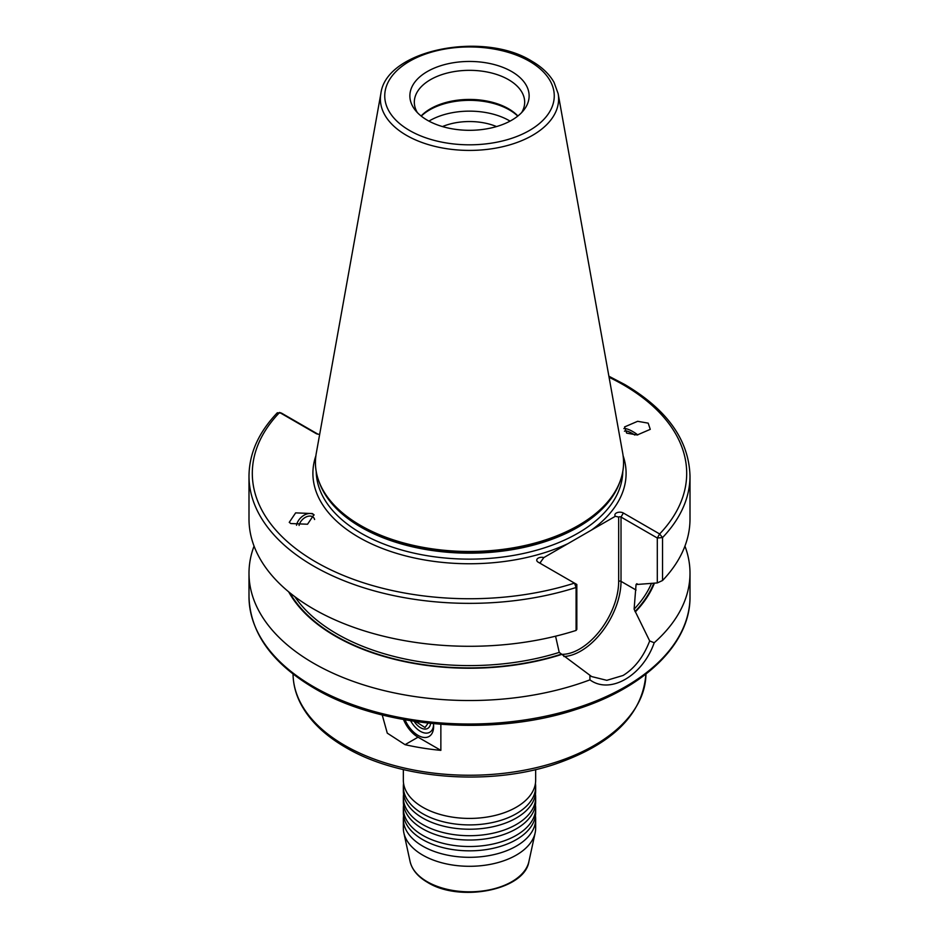 <?xml version="1.0" encoding="UTF-8"?>
<svg xmlns="http://www.w3.org/2000/svg" width="939" height="939" viewBox="0 0 939 939"><rect width="100%" height="100%" fill="white"/><g stroke="black" fill="none" stroke-linecap="round" stroke-linejoin="round"><path stroke-width="1.41" d="M414.064 721.305A14.414 8.322 -120 0 0 429.358 726.903A14.414 8.322 -120 0 0 430.625 723.406M415.719 721.551L425.027 727.525L428.114 723.136M417.057 721.739L416.024 722.326M535.43 805.075A66.164 38.206 180 0 1 535.664 808.315A66.164 38.206 180 0 1 494.818 843.609A66.164 38.206 180 0 1 422.714 835.323A66.164 38.206 180 0 1 403.336 808.315A66.164 38.206 180 0 1 403.57 805.075M535.43 794.265A66.164 38.206 180 0 1 535.664 797.504A66.164 38.206 180 0 1 494.818 832.799A66.164 38.206 180 0 1 422.714 824.524A66.164 38.206 180 0 1 403.336 797.504A66.164 38.206 180 0 1 403.57 794.265M535.43 815.874A66.164 38.206 180 0 1 535.664 819.113A66.164 38.206 180 0 1 494.818 854.408A66.164 38.206 180 0 1 422.714 846.133A66.164 38.206 180 0 1 403.336 819.113A66.164 38.206 180 0 1 403.57 815.874M535.43 783.455A66.164 38.206 180 0 1 535.664 786.706A66.164 38.206 180 0 1 494.818 822.001A66.164 38.206 180 0 1 422.714 813.714A66.164 38.206 180 0 1 403.336 786.706A66.164 38.206 180 0 1 403.57 783.455M535.664 797.504L535.664 801.824A66.164 38.206 180 0 1 525.594 822.083A66.164 38.206 180 0 1 422.714 828.844A66.164 38.206 180 0 1 413.406 822.083A66.164 38.206 180 0 1 403.336 801.824L403.336 797.504M535.664 808.315L535.664 812.634A66.164 38.206 180 0 1 525.594 832.893A66.164 38.206 180 0 1 422.714 839.642A66.164 38.206 180 0 1 413.406 832.893A66.164 38.206 180 0 1 403.336 812.634L403.336 808.315M535.664 786.706L535.664 791.025A66.164 38.206 180 0 1 525.594 811.284A66.164 38.206 180 0 1 422.714 818.033A66.164 38.206 180 0 1 413.406 811.284A66.164 38.206 180 0 1 403.336 791.025L403.336 786.706M403.336 769.593L403.336 780.215A66.164 38.206 0 0 0 413.406 800.474A66.164 38.206 0 0 0 422.714 807.235A66.164 38.206 0 0 0 525.594 800.474A66.164 38.206 0 0 0 535.664 780.215L535.664 769.593M410.625 720.765A18.745 10.822 -120 0 0 420.367 731.328A18.745 10.822 -120 0 0 429.745 732.256A18.745 10.822 -120 0 0 433.583 724.931M433.466 723.687A22.055 12.735 60 0 1 433.63 726.375A22.055 12.735 60 0 1 418.031 735.378A22.055 12.735 60 0 1 405.038 719.814M299.095 525.453A9.261 6.209 135.5 0 1 304.471 517.894A9.261 6.209 135.5 0 1 312.335 516.603A9.261 6.209 135.5 0 1 313.473 517.424A9.261 6.209 135.5 0 1 314.6 519.502M314.142 514.971A11.468 7.7 -44.5 0 0 312.945 514.161A11.468 7.7 -44.5 0 0 303.133 515.804A11.468 7.7 -44.5 0 0 296.524 525.277M290.808 523.539L289.247 522.354L295.644 512.87L312.358 513.563L313.931 514.748L307.534 524.232L290.808 523.539M624.458 431.201A9.261 2.547 -147.3 0 1 634.752 435.039M637.769 434.933A11.468 3.157 32.7 0 0 623.872 428.618M626.642 433.125L624.552 426.94L637.628 421.306L648.192 423.149L650.269 429.346L637.194 434.98L626.642 433.125M555.571 636.184L559.233 652.394L591.652 676.573L606.805 680.329L623.085 675.47C634.741 668.239 643.602 656.725 649.682 640.938L634.107 609.165L636.055 584.539L657.3 582.931L657.3 538.012L621.019 517.06A1.655 0.951 0 0 0 618.672 517.06L615.362 516.274L591.347 530.136L543.845 557.566L540.535 562.179A1.655 0.951 0 0 0 540.054 562.848A1.655 0.951 0 0 0 540.535 563.517L540.535 562.179M496.531 126.565A46.316 26.738 0 0 0 442.469 126.565M511.661 71.54A59.627 34.426 0 0 0 435.684 67.526A59.627 34.426 0 0 0 415.061 109.933A59.627 34.426 0 0 0 427.339 120.227A59.627 34.426 0 0 0 523.939 109.933A59.627 34.426 0 0 0 511.661 71.54M521.661 112.563A55.178 31.856 0 0 0 524.678 102.187A55.178 31.856 0 0 0 508.515 79.662A55.178 31.856 0 0 0 448.384 72.761A55.178 31.856 0 0 0 414.322 102.187A55.178 31.856 0 0 0 417.339 112.563M517.894 115.99A55.178 31.856 0 0 0 508.515 108.76A55.178 31.856 0 0 0 421.106 115.99M517.753 116.119A56.246 32.466 0 0 0 509.267 109.84A56.246 32.466 0 0 0 421.247 116.119M510.065 121.119A56.246 32.466 0 0 0 509.267 120.65A56.246 32.466 0 0 0 428.935 121.119M535.664 819.113L535.664 828.092A66.164 38.206 180 0 1 535.148 832.858A66.164 38.206 180 0 1 490.956 864.232A66.164 38.206 180 0 1 422.714 855.112A66.164 38.206 180 0 1 403.852 832.858A66.164 38.206 180 0 1 403.336 828.092L403.336 819.113M684.942 546.099A220.501 127.305 180 0 1 690.001 573.224A220.501 127.305 180 0 1 654.213 642.757C642.64 675.892 610.104 694.696 589.938 679.859A220.501 127.305 180 0 1 313.579 663.251A220.501 127.305 180 0 1 248.999 573.224A220.501 127.305 180 0 1 254.058 546.099M319.694 434.229A4.495 2.594 180 0 1 317.03 433.947A4.495 2.594 180 0 1 315.974 433.489L279.599 412.491A217.202 125.403 0 0 0 315.75 561.921A217.202 125.403 0 0 0 574.48 583.119L576.828 584.469L576.828 629.388L576.088 630.433A220.501 127.305 180 0 1 313.579 609A220.501 127.305 180 0 1 248.999 518.985L248.999 476.05A220.501 127.305 180 0 0 576.088 587.497L574.48 583.119L538.2 562.179A4.965 2.864 180 0 1 537.66 558.494A4.965 2.864 180 0 1 543.845 557.566M636.771 583.729A187.471 108.243 180 0 1 636.055 584.539L637.276 583.905M440.861 724.333L440.861 750.355A176.45 101.87 180 0 1 405.061 744.674L387.279 733.148L382.22 714.955M615.362 516.274A4.965 2.864 180 0 1 616.982 512.694A4.965 2.864 180 0 1 623.355 513.011L659.636 533.962L662.535 537.589L662.535 580.513L657.3 582.931M608.883 376.21L624.74 384.509C667.171 409.604 688.921 440.109 690.001 476.05L690.001 518.985A220.501 127.305 180 0 1 662.535 580.513M654.448 583.107A189.713 109.534 180 0 1 635.421 611.829M589.938 679.859L589.892 675.458M561.499 654.495A189.713 109.534 180 0 1 288.672 591.84M576.088 630.433L576.088 587.497L576.828 584.469M649.682 640.938L654.213 642.757M317.91 434.147L281.606 413.183L277.334 412.773C258.659 432.28 249.211 453.373 248.999 476.05M690.001 476.05A220.501 127.305 180 0 1 662.535 537.589L657.3 538.012L659.636 533.962A217.202 125.403 0 0 0 623.085 384.673A217.202 125.403 0 0 0 609.071 377.267M440.861 750.355L418.031 737.174A24.261 14.003 60 0 1 403.512 719.544M293.05 674.049A176.45 101.87 0 0 0 344.73 745.402A176.45 101.87 0 0 0 536.474 767.621A176.45 101.87 0 0 0 645.95 674.049M427.163 881.686A59.873 34.567 0 0 0 488.914 889.949A59.873 34.567 0 0 0 528.903 861.556C524.678 890.219 459.723 902.649 427.597 882.402C417.914 876.768 412.08 869.819 410.097 861.556A59.873 34.567 0 0 0 427.163 881.686M636.055 590.032L621.019 581.358A56.903 32.853 -60 0 1 580.783 651.044A56.903 32.853 -60 0 1 563.87 656.514M409.568 130.486A84.756 48.934 0 0 0 529.432 130.486A84.756 48.934 0 0 0 529.432 61.281A84.756 48.934 0 0 0 409.568 61.281A84.756 48.934 0 0 0 409.568 130.486M380.858 93.654C386.023 49.661 483.303 30.729 531.638 61.058C541.862 66.962 549.327 74.064 554.045 82.374L558.142 93.654A89.123 51.457 180 0 1 507.811 145.416A89.123 51.457 180 0 1 406.481 135.345A89.123 51.457 180 0 1 380.858 93.654L316.255 453.373C313.943 466.636 316.56 479.547 324.096 492.118A154.019 88.923 180 0 1 316.29 471.906M313.579 686.726A220.501 127.305 0 0 0 553.881 714.321A220.501 127.305 0 0 0 690.001 596.711C690.623 643.45 644.823 687.9 575.936 709.497C493.186 736.986 380.952 727.948 314.26 688.24C271.829 663.157 250.079 632.64 248.999 596.711A220.501 127.305 0 0 0 313.579 686.726M619.2 483.726A153.292 88.501 180 0 1 512.483 549.62A153.292 88.501 180 0 1 361.104 527.249A153.292 88.501 180 0 1 319.8 483.726M622.78 471.613A153.292 88.501 180 0 1 527.378 552.59A153.292 88.501 180 0 1 361.104 533.223A153.292 88.501 180 0 1 316.22 471.613M614.705 492.447A153.597 88.677 180 0 1 614.505 492.764A153.597 88.677 180 0 1 360.893 526.227A153.597 88.677 180 0 1 324.495 492.764A153.597 88.677 180 0 1 324.295 492.447M622.71 471.906A154.019 88.923 180 0 1 614.904 492.118A154.019 88.923 180 0 1 360.599 525.676A154.019 88.923 180 0 1 324.096 492.118L324.495 492.764M558.142 93.654L622.745 453.373A154.066 88.947 180 0 1 535.723 542.848A154.066 88.947 180 0 1 360.564 525.441A154.066 88.947 180 0 1 316.255 453.373M651.513 583.307A187.471 108.243 180 0 1 634.107 609.165M653.837 583.154A189.126 109.194 180 0 1 634.987 611.571M567.872 543.693A156.602 90.414 180 0 1 358.768 537.272A156.602 90.414 180 0 1 315.88 455.791M623.12 455.791A156.602 90.414 180 0 1 591.347 530.136M561.064 654.248A189.126 109.194 180 0 1 289.799 592.767M559.233 652.394A187.471 108.243 180 0 1 294.834 596.688M561.205 654.33A55.248 31.903 120 0 0 618.672 581.358L618.672 517.06M623.355 513.011L621.019 517.06L621.019 581.358A1.655 0.951 180 0 0 618.672 581.358M317.828 434.135L315.974 433.489M405.061 744.674L418.031 737.174M645.95 673.369C643.098 714.391 612.287 744.827 553.505 764.675C487.529 786.283 398.746 778.994 345.646 747.421C324.19 734.991 309.06 720.131 300.245 702.841C295.468 693.275 293.074 683.451 293.05 673.369M528.903 861.556L535.148 832.858M614.505 492.764L614.904 492.118C622.44 479.547 625.057 466.636 622.745 453.373M690.001 573.224L690.001 596.711M248.999 573.224L248.999 596.711M410.097 861.556L403.852 832.858M279.47 412.444L281.442 413.113"/></g></svg>
